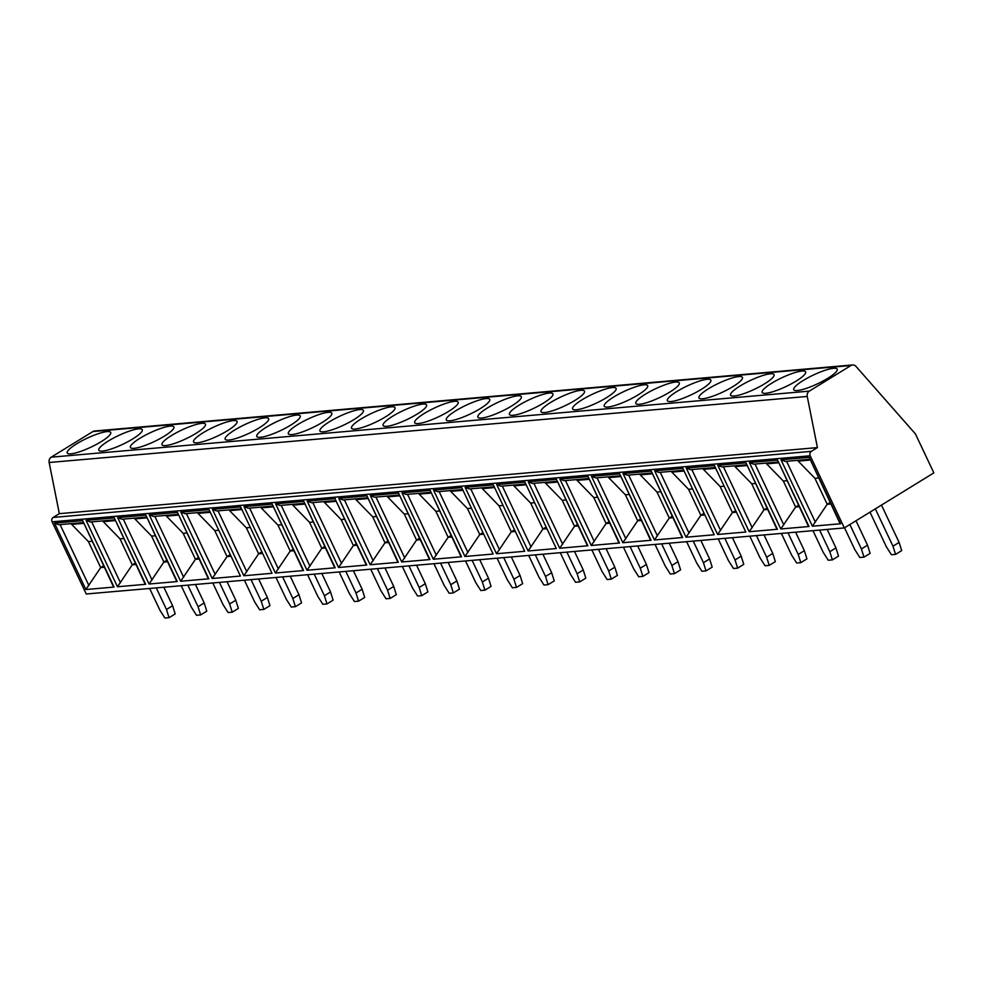 <?xml version="1.0" encoding="UTF-8"?>
<svg xmlns="http://www.w3.org/2000/svg" width="983" height="983" viewBox="0 0 983 983"><rect width="100%" height="100%" fill="white"/><g stroke="black" fill="none" stroke-linecap="round" stroke-linejoin="round"><path stroke-width="1.47" d="M844.323 527.932L933.85 472.884L915.431 433.921L855.947 366.376A4.89 4.202 85 0 0 852.617 364.951A4.89 4.202 85 0 0 850.995 365.492L809.292 391.136A4.89 4.202 85 0 0 807.24 396.444L817.426 447.597L811.294 451.369A3.256 2.802 85 0 0 810.201 455.768L844.323 527.932L86.234 593.99L52.111 521.826A3.256 2.802 85 0 1 53.205 517.427L59.336 513.654L817.426 447.597M149.637 588.461L159.848 610.074L164.911 618.049L169.064 617.693L166.483 609.497L156.272 587.883M169.064 617.693L175.195 613.92L172.615 605.725L163.866 587.22M172.615 605.725L166.483 609.497M852.617 364.951L94.528 431.009A4.89 4.202 85 0 0 92.906 431.549L51.202 457.181A4.89 4.202 85 0 0 49.15 462.501L59.336 513.654M101.2 441.65A24.047 4.854 -25.3 0 0 110.71 432.446A24.047 4.854 -25.3 0 0 76.735 443.788A24.047 4.854 -25.3 0 0 67.237 452.991A24.047 4.854 -25.3 0 0 101.2 441.65M132.791 438.897A24.047 4.854 -25.3 0 0 142.289 429.694A24.047 4.854 -25.3 0 0 108.327 441.035A24.047 4.854 -25.3 0 0 98.816 450.239A24.047 4.854 -25.3 0 0 132.791 438.897M164.37 436.145A24.047 4.854 -25.3 0 0 173.88 426.941A24.047 4.854 -25.3 0 0 139.918 438.283A24.047 4.854 -25.3 0 0 130.407 447.486A24.047 4.854 -25.3 0 0 164.37 436.145M195.961 433.392A24.047 4.854 -25.3 0 0 205.472 424.189A24.047 4.854 -25.3 0 0 171.497 435.53A24.047 4.854 -25.3 0 0 161.998 444.734A24.047 4.854 -25.3 0 0 195.961 433.392M227.552 430.64A24.047 4.854 -25.3 0 0 237.05 421.437A24.047 4.854 -25.3 0 0 203.088 432.778A24.047 4.854 -25.3 0 0 193.577 441.981A24.047 4.854 -25.3 0 0 227.552 430.64M259.131 427.888A24.047 4.854 -25.3 0 0 268.642 418.684A24.047 4.854 -25.3 0 0 234.679 430.026A24.047 4.854 -25.3 0 0 225.168 439.229A24.047 4.854 -25.3 0 0 259.131 427.888M290.722 425.135A24.047 4.854 -25.3 0 0 300.233 415.932A24.047 4.854 -25.3 0 0 266.27 427.273A24.047 4.854 -25.3 0 0 256.76 436.477A24.047 4.854 -25.3 0 0 290.722 425.135M322.313 422.383A24.047 4.854 -25.3 0 0 331.812 413.179A24.047 4.854 -25.3 0 0 297.849 424.521A24.047 4.854 -25.3 0 0 288.338 433.724A24.047 4.854 -25.3 0 0 322.313 422.383M353.892 419.63A24.047 4.854 -25.3 0 0 363.403 410.427A24.047 4.854 -25.3 0 0 329.44 421.768A24.047 4.854 -25.3 0 0 319.93 430.972A24.047 4.854 -25.3 0 0 353.892 419.63M385.483 416.878A24.047 4.854 -25.3 0 0 394.994 407.675A24.047 4.854 -25.3 0 0 361.031 419.016A24.047 4.854 -25.3 0 0 351.521 428.219A24.047 4.854 -25.3 0 0 385.483 416.878M417.075 414.126A24.047 4.854 -25.3 0 0 426.573 404.922A24.047 4.854 -25.3 0 0 392.61 416.264A24.047 4.854 -25.3 0 0 383.1 425.467A24.047 4.854 -25.3 0 0 417.075 414.126M448.653 411.373A24.047 4.854 -25.3 0 0 458.164 402.17A24.047 4.854 -25.3 0 0 424.201 413.511A24.047 4.854 -25.3 0 0 414.691 422.715A24.047 4.854 -25.3 0 0 448.653 411.373M480.245 408.621A24.047 4.854 -25.3 0 0 489.755 399.417A24.047 4.854 -25.3 0 0 455.793 410.759A24.047 4.854 -25.3 0 0 446.282 419.962A24.047 4.854 -25.3 0 0 480.245 408.621M511.836 405.868A24.047 4.854 -25.3 0 0 521.334 396.665A24.047 4.854 -25.3 0 0 487.371 408.006A24.047 4.854 -25.3 0 0 477.861 417.21A24.047 4.854 -25.3 0 0 511.836 405.868M543.415 403.116A24.047 4.854 -25.3 0 0 552.925 393.913A24.047 4.854 -25.3 0 0 518.963 405.254A24.047 4.854 -25.3 0 0 509.452 414.457A24.047 4.854 -25.3 0 0 543.415 403.116M575.006 400.364A24.047 4.854 -25.3 0 0 584.516 391.16A24.047 4.854 -25.3 0 0 550.554 402.502A24.047 4.854 -25.3 0 0 541.043 411.705A24.047 4.854 -25.3 0 0 575.006 400.364M606.597 397.611A24.047 4.854 -25.3 0 0 616.095 388.408A24.047 4.854 -25.3 0 0 582.133 399.749A24.047 4.854 -25.3 0 0 572.622 408.953A24.047 4.854 -25.3 0 0 606.597 397.611M638.176 394.859A24.047 4.854 -25.3 0 0 647.686 385.655A24.047 4.854 -25.3 0 0 613.724 396.997A24.047 4.854 -25.3 0 0 604.213 406.2A24.047 4.854 -25.3 0 0 638.176 394.859M669.767 392.106A24.047 4.854 -25.3 0 0 679.278 382.903A24.047 4.854 -25.3 0 0 645.315 394.244A24.047 4.854 -25.3 0 0 635.804 403.448A24.047 4.854 -25.3 0 0 669.767 392.106M701.358 389.354A24.047 4.854 -25.3 0 0 710.856 380.151A24.047 4.854 -25.3 0 0 676.894 391.492A24.047 4.854 -25.3 0 0 667.383 400.695A24.047 4.854 -25.3 0 0 701.358 389.354M732.937 386.602A24.047 4.854 -25.3 0 0 742.448 377.398A24.047 4.854 -25.3 0 0 708.485 388.74A24.047 4.854 -25.3 0 0 698.974 397.943A24.047 4.854 -25.3 0 0 732.937 386.602M764.528 383.849A24.047 4.854 -25.3 0 0 774.039 374.646A24.047 4.854 -25.3 0 0 740.076 385.987A24.047 4.854 -25.3 0 0 730.566 395.191A24.047 4.854 -25.3 0 0 764.528 383.849M796.119 381.097A24.047 4.854 -25.3 0 0 805.618 371.893A24.047 4.854 -25.3 0 0 771.655 383.235A24.047 4.854 -25.3 0 0 762.144 392.438A24.047 4.854 -25.3 0 0 796.119 381.097M827.698 378.344A24.047 4.854 -25.3 0 0 837.209 369.141A24.047 4.854 -25.3 0 0 803.246 380.482A24.047 4.854 -25.3 0 0 793.736 389.686A24.047 4.854 -25.3 0 0 827.698 378.344M113.45 586.679L82.683 520.658L114.065 587.06L85.877 589.517L54.495 523.116L58.759 524.725L83.162 522.6M145.042 583.927L114.274 517.906L145.656 584.307L117.468 586.765L86.086 520.363L90.338 521.973L114.753 519.847M176.621 581.174L145.865 515.153L177.247 581.555L149.06 584.013L117.677 517.611L121.929 519.221L146.332 517.095M208.212 578.422L177.444 512.401L208.826 578.803L180.639 581.26L149.256 514.859L153.52 516.468L177.923 514.342M240.417 576.05L209.035 509.649L240.417 576.05L212.23 578.508L180.847 512.106L185.099 513.716L209.514 511.59M272.008 573.298L240.626 506.896L272.008 573.298L243.821 575.755L212.439 509.354L216.69 510.963L241.093 508.838M302.973 570.165L272.205 504.144L303.587 570.545L275.4 573.003L244.017 506.601L248.281 508.211L272.684 506.085M334.564 567.412L303.796 501.391L335.178 567.793L306.991 570.251L275.609 503.849L279.86 505.459L304.275 503.333M335.547 499.917L366.77 565.041L338.582 567.498L307.2 501.097L311.451 502.706L335.854 500.58M397.734 561.907L366.966 495.887L398.348 562.288L370.161 564.746L338.779 498.344L343.042 499.954L367.445 497.828M429.325 559.155L398.557 493.134L429.94 559.536L401.752 561.993L370.37 495.592L374.621 497.201L399.037 495.076M460.904 556.403L430.149 490.382L461.531 556.783L433.343 559.241L401.961 492.839L406.212 494.449L430.615 492.323M493.11 554.031L461.727 487.629L493.11 554.031L464.922 556.489L433.54 490.087L437.804 491.697L462.207 489.571M524.701 551.279L493.319 484.877L524.701 551.279L496.513 553.736L465.131 487.335L469.382 488.944L493.798 486.818M556.292 548.526L524.91 482.125L556.292 548.526L528.104 550.984L496.722 484.582L500.974 486.192L525.377 484.066M587.256 545.393L556.489 479.372L587.871 545.774L559.683 548.231L528.301 481.83L532.565 483.439L556.968 481.314M618.848 542.641L588.08 476.62L619.462 543.021L591.274 545.479L559.892 479.077L564.144 480.687L588.559 478.561M650.427 539.888L619.671 473.867L651.053 540.269L622.866 542.727L591.483 476.325L595.735 477.935L620.138 475.809M682.018 537.136L651.25 471.115L682.632 537.517L654.445 539.974L623.062 473.573L627.326 475.182L651.729 473.056M714.223 534.764L682.841 468.363L714.223 534.764L686.036 537.222L654.653 470.82L658.917 472.43L683.32 470.304M745.814 532.012L714.432 465.623L745.814 532.012L717.627 534.469L686.245 468.068L690.496 469.677L714.899 467.552M776.779 528.879L746.011 462.87L777.393 529.259L749.206 531.717L717.823 465.315L722.087 466.925L746.49 464.799M808.37 526.126L777.602 460.118L808.984 526.507L780.797 528.965L749.415 462.563L753.678 464.173L778.081 462.047M839.949 523.374L809.193 457.365L840.576 523.755L812.388 526.212L781.006 459.811L785.257 461.42L809.66 459.294M70.973 523.656L88.409 541.596L100.696 567.572L85.877 589.517M88.875 585.499L60.098 524.615M114.065 587.06L113.328 586.421M103.584 565.803L100.696 567.572L104.272 567.265M88.409 541.596L91.997 541.289M102.564 520.904L120 538.844L132.275 564.82L117.468 586.765M120.467 582.747L91.677 521.862M145.656 584.307L144.919 583.669M135.175 563.05L132.275 564.82L135.863 564.512M120 538.844L123.575 538.537M134.143 518.152L151.591 536.091L163.866 562.067L149.06 584.013M152.046 579.995L123.268 519.11M177.247 581.555L176.51 580.916M166.754 560.298L163.866 562.067L167.442 561.76M151.591 536.091L155.167 535.784M165.734 515.399L183.17 533.339L195.457 559.315L180.639 581.26M183.637 577.242L154.859 516.358M208.826 578.803L208.089 578.164M198.345 557.545L195.457 559.315L199.033 559.008M183.17 533.339L186.758 533.032M197.325 512.647L214.761 530.587L227.036 556.562L212.23 578.508M215.228 574.49L186.438 513.605M229.936 554.793L227.036 556.562L230.624 556.255M214.761 530.587L218.337 530.279M228.904 509.894L246.352 527.834L258.627 553.81L243.821 575.755M246.807 571.737L218.029 510.853M261.515 552.041L258.627 553.81L262.215 553.503M246.352 527.834L249.928 527.527M260.495 507.142L277.931 525.082L290.218 551.058L275.4 573.003M278.398 568.985L249.621 508.1M303.587 570.545L302.85 569.907M293.106 549.288L290.218 551.058L293.794 550.75M277.931 525.082L281.519 524.775M292.086 504.39L309.522 522.329L321.797 548.305L306.991 570.251M309.989 566.233L281.199 505.348M335.178 567.793L334.441 567.154M324.697 546.536L321.797 548.305L325.385 547.998M309.522 522.329L313.098 522.022M323.665 501.637L341.113 519.577L353.389 545.553L338.582 567.498M341.568 563.48L312.791 502.596M366.77 565.041L366.032 564.402M356.276 543.783L353.389 545.553L356.976 545.246M341.113 519.577L344.689 519.27M355.256 498.885L372.692 516.825L384.98 542.8L370.161 564.746M373.159 560.728L344.382 499.843M398.348 562.288L397.611 561.649M387.867 541.031L384.98 542.8L388.555 542.493M372.692 516.825L376.28 516.517M386.847 496.132L404.283 514.072L416.559 540.048L401.752 561.993M404.75 557.975L375.961 497.091M429.94 559.536L429.202 558.897M419.458 538.279L416.559 540.048L420.146 539.741M404.283 514.072L407.859 513.765M418.426 493.38L435.874 511.32L448.15 537.296L433.343 559.241M436.329 555.223L407.552 494.338M461.531 556.783L460.794 556.145M451.037 535.526L448.15 537.296L451.738 536.988M435.874 511.32L439.45 511.013M450.017 490.628L467.453 508.567L479.741 534.543L464.922 556.489M467.92 552.471L439.143 491.586M482.628 532.774L479.741 534.543L483.317 534.236M467.453 508.567L471.041 508.26M481.609 487.875L499.045 505.815L511.32 531.791L496.513 553.736M499.511 549.718L470.722 488.834M514.22 530.021L511.32 531.791L514.908 531.484M499.045 505.815L502.62 505.508M513.187 485.123L530.636 503.063L542.911 529.051L528.104 550.984M531.09 546.966L502.313 486.081M545.798 527.269L542.911 529.051L546.499 528.731M530.636 503.063L534.211 502.755M544.779 482.37L562.215 500.31L574.502 526.298L559.683 548.231M562.681 544.213L533.904 483.329M587.871 545.774L587.134 545.147M577.39 524.517L574.502 526.298L578.078 525.979M562.215 500.31L565.803 500.003M576.37 479.63L593.806 497.558L606.081 523.546L591.274 545.479M594.273 541.461L565.483 480.576M619.462 543.021L618.725 542.395M608.981 521.764L606.081 523.546L609.669 523.226M593.806 497.558L597.381 497.251M607.949 476.878L625.397 494.805L637.672 520.793L622.866 542.727M625.852 538.709L597.074 477.824M651.053 540.269L650.316 539.642M640.56 519.012L637.672 520.793L641.26 520.474M625.397 494.805L628.973 494.498M639.54 474.125L656.976 492.053L669.263 518.041L654.445 539.974M657.443 535.956L628.665 475.072M682.632 537.517L681.895 536.89M672.151 516.259L669.263 518.041L672.839 517.722M656.976 492.053L660.564 491.746M671.131 471.373L688.567 489.301L700.854 515.289L686.036 537.222M689.034 533.204L660.244 472.319M703.742 513.507L700.854 515.289L704.43 514.969M688.567 489.301L692.143 488.993M702.722 468.621L720.158 486.548L732.433 512.536L717.627 534.469M720.613 530.451L691.835 469.567M735.321 510.755L732.433 512.536L736.021 512.217M720.158 486.548L723.734 486.241M734.301 465.868L751.737 483.796L764.024 509.784L749.206 531.717M752.204 527.699L723.427 466.814M777.393 529.259L776.656 528.633M766.912 508.002L764.024 509.784L767.6 509.464M751.737 483.796L755.325 483.489M765.892 463.116L783.328 481.043L795.616 507.031L780.797 528.965M783.795 524.947L755.005 464.062M808.984 526.507L808.247 525.88M798.503 505.25L795.616 507.031L799.191 506.712M783.328 481.043L786.904 480.736M797.483 460.363L814.919 478.291L827.195 504.279L812.388 526.212M815.374 522.194L786.597 461.31M840.576 523.755L839.838 523.128M830.082 502.497L827.195 504.279L830.782 503.96M814.919 478.291L818.495 477.984M181.216 585.708L191.439 607.322L196.502 615.297L200.643 614.94L206.774 611.168L204.206 602.972L195.457 584.467M204.206 602.972L198.075 606.744L187.851 585.131M200.643 614.94L198.075 606.744M212.807 582.956L223.018 604.57L228.093 612.544L232.234 612.188L238.365 608.416L235.785 600.22L227.048 581.715M235.785 600.22L229.653 603.992L219.442 582.378M232.234 612.188L229.653 603.992M244.398 580.203L254.609 601.817L259.672 609.792L263.825 609.435L269.956 605.663L267.376 597.467L258.627 578.962M267.376 597.467L261.245 601.24L251.034 579.626M263.825 609.435L261.245 601.24M275.977 577.451L286.2 599.065L291.263 607.039L295.404 606.683L301.535 602.911L298.967 594.715L290.218 576.21M298.967 594.715L292.836 598.487L282.613 576.874M295.404 606.683L292.836 598.487M307.568 574.699L317.779 596.312L322.854 604.287L326.995 603.931L333.126 600.158L330.546 591.963L321.81 573.458M330.546 591.963L324.415 595.735L314.204 574.121M326.995 603.931L324.415 595.735M339.16 571.946L349.37 593.56L354.433 601.535L358.586 601.178L364.718 597.406L362.137 589.21L353.389 570.705M362.137 589.21L356.006 592.982L345.795 571.369M358.586 601.178L356.006 592.982M370.738 569.194L380.962 590.808L386.024 598.782L390.165 598.426L396.296 594.654L393.728 586.458L384.98 567.953M393.728 586.458L387.597 590.23L377.374 568.616M390.165 598.426L387.597 590.23M402.33 566.441L412.553 588.055L417.615 596.03L421.756 595.673L427.888 591.901L425.307 583.705L416.571 565.2M425.307 583.705L419.176 587.478L408.965 565.864M421.756 595.673L419.176 587.478M433.921 563.689L444.132 585.303L449.194 593.277L453.347 592.921L459.479 589.149L456.898 580.953L448.15 562.448M456.898 580.953L450.767 584.725L440.556 563.112M453.347 592.921L450.767 584.725M465.512 560.937L475.723 582.55L480.785 590.525L484.926 590.169L491.058 586.396L488.49 578.201L479.741 559.696M488.49 578.201L482.358 581.973L472.135 560.359M484.926 590.169L482.358 581.973M497.091 558.184L507.314 579.798L512.376 587.773L516.517 587.416L522.649 583.644L520.068 575.448L511.332 556.943M520.068 575.448L513.937 579.22L503.726 557.607M516.517 587.416L513.937 579.22M528.682 555.432L538.893 577.046L543.955 585.02L548.109 584.664L554.24 580.892L551.66 572.696L542.911 554.191M551.66 572.696L545.528 576.468L535.317 554.854M548.109 584.664L545.528 576.468M560.273 552.679L570.484 574.293L575.546 582.268L579.687 581.911L585.819 578.139L583.251 569.943L574.502 551.438M583.251 569.943L577.119 573.716L566.896 552.102M579.687 581.911L577.119 573.716M591.852 549.927L602.075 571.541L607.138 579.515L611.279 579.159L617.41 575.387L614.83 567.191L606.093 548.686M614.83 567.191L608.698 570.963L598.487 549.35M611.279 579.159L608.698 570.963M623.443 547.175L633.654 568.788L638.717 576.763L642.87 576.407L649.001 572.634L646.421 564.439L637.672 545.934M646.421 564.439L640.289 568.211L630.078 546.597M642.87 576.407L640.289 568.211M655.034 544.422L665.245 566.036L670.308 574.011L674.449 573.654L680.58 569.882L678.012 561.686L669.263 543.194M678.012 561.686L671.88 565.458L661.657 543.845M674.449 573.654L671.88 565.458M686.613 541.67L696.836 563.284L701.899 571.258L706.04 570.902L712.171 567.13L709.591 558.934L700.854 540.441M709.591 558.934L703.459 562.706L693.248 541.092M706.04 570.902L703.459 562.706M718.204 538.917L728.415 560.531L733.478 568.506L737.631 568.149L743.762 564.377L741.182 556.181L732.433 537.689M741.182 556.181L735.051 559.954L724.84 538.34M737.631 568.149L735.051 559.954M749.796 536.165L760.006 557.779L765.069 565.753L769.21 565.397L775.341 561.625L772.773 553.429L764.024 534.936M772.773 553.429L766.642 557.201L756.418 535.588M769.21 565.397L766.642 557.201M781.374 533.413L791.598 555.026L796.66 563.001L800.801 562.645L806.932 558.872L804.352 550.677L795.616 532.184M804.352 550.677L798.221 554.449L788.01 532.835M800.801 562.645L798.221 554.449M812.966 530.66L823.176 552.274L828.239 560.249L832.392 559.892L838.524 556.12L835.943 547.924L827.195 529.432M835.943 547.924L829.812 551.696L819.601 530.083M832.392 559.892L829.812 551.696M844.508 527.822L854.768 549.522L859.83 557.496L863.971 557.14L870.115 553.368L867.534 545.172L855.984 520.757M867.534 545.172L861.403 548.944L849.853 524.529M863.971 557.14L861.403 548.944M869.992 512.155L886.359 546.769L891.421 554.744L895.562 554.387L901.694 550.615L899.113 542.419L881.468 505.09M899.113 542.419L892.982 546.192L875.337 508.862M895.562 554.387L892.982 546.192M850.995 365.492L92.906 431.549M809.292 391.136L51.202 457.181M807.24 396.444L49.15 462.501M811.294 451.369L53.205 517.427M810.201 455.768L52.111 521.826M54.495 523.116L82.683 520.658M86.086 520.363L114.274 517.906M117.677 517.611L145.865 515.153M149.256 514.859L177.444 512.401M180.847 512.106L209.035 509.649M212.439 509.354L240.626 506.896M244.017 506.601L272.205 504.144M275.609 503.849L303.796 501.391M307.2 501.097L335.387 498.639M338.779 498.344L366.966 495.887M370.37 495.592L398.557 493.134M401.961 492.839L430.149 490.382M433.54 490.087L461.727 487.629M465.131 487.335L493.319 484.877M496.722 484.582L524.91 482.125M528.301 481.83L556.489 479.372M559.892 479.077L588.08 476.62M591.483 476.325L619.671 473.867M623.062 473.573L651.25 471.115M654.653 470.82L682.841 468.363M686.245 468.068L714.432 465.623M717.823 465.315L746.011 462.87M749.415 462.563L777.602 460.118M781.006 459.811L809.193 457.365M83.518 523.361L71.796 524.381M115.109 520.609L103.387 521.629M146.7 517.857L134.978 518.877M178.279 515.104L166.557 516.124M209.871 512.352L198.148 513.372M241.462 509.599L229.739 510.619M273.041 506.847L261.318 507.879M304.632 504.095L292.909 505.127M336.223 501.342L324.501 502.374M367.802 498.59L356.079 499.622M399.393 495.837L387.671 496.87M430.984 493.085L419.262 494.117M462.563 490.333L450.841 491.365M494.154 487.58L482.432 488.612M525.745 484.828L514.023 485.86M557.324 482.075L545.602 483.108M588.915 479.323L577.193 480.355M620.506 476.571L608.784 477.603M652.085 473.818L640.363 474.85M683.677 471.066L671.954 472.098M715.268 468.313L703.545 469.346M746.847 465.561L735.124 466.593M778.438 462.809L766.715 463.841M810.029 460.056L798.307 461.088M335.535 499.917L366.143 564.66"/></g></svg>
